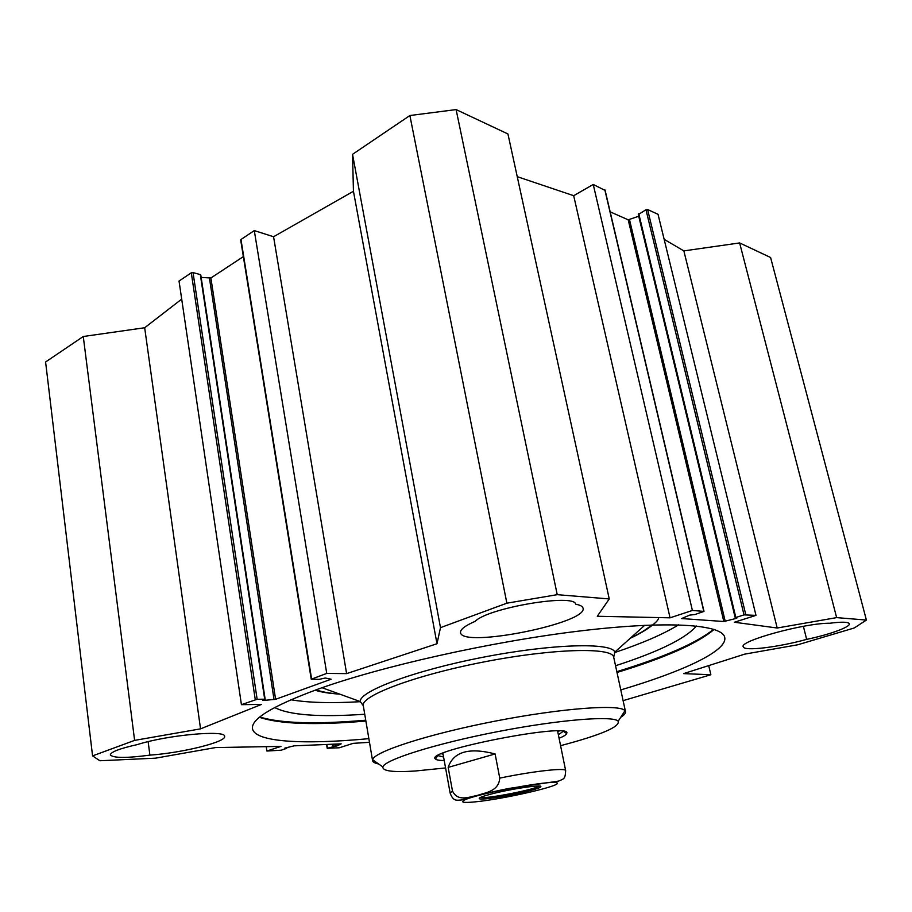 <?xml version="1.0" encoding="UTF-8"?>
<svg xmlns="http://www.w3.org/2000/svg" width="912" height="912" viewBox="0 0 912 912"><rect width="100%" height="100%" fill="white"/><g stroke="black" fill="none" stroke-linecap="round" stroke-linejoin="round"><path stroke-width="1.37" d="M517.241 176.666L573.682 195.692L593.245 184.463L604.941 190.346M610.162 211.835L628.208 219.826L638.731 216.224M638.457 214.491L645.97 209.737L647.6 209.509L658.042 214.32L755.98 615.372L744.021 614.882L735.836 617.504L735.22 617.834L736.885 618.062L735.95 618.484L723.82 621.505L681.652 618.564L689.643 615.121L694.99 614.506L703.984 611.405L692.379 610.459L670.058 617.823L597.28 616.261L609.25 598.945L507.938 133.961L456.103 109.588L409.887 115.528L352.534 154.322L353.446 191.269L273.566 236.744L254.288 230.588L240.973 239.514L241.11 240.358M664.153 239.343L683.852 250.891L739.632 242.934L836.635 617.618L866.4 620.069L854.248 627.98L797.783 644.773L744.694 654.143L683.578 673.615L710.858 674.743L623.101 700.644M866.4 620.069L770.594 257.503L739.632 242.934M181.693 299.113L144.677 327.75L83.266 336.505L45.6 361.984L92.568 755.888L134.611 740.384L200.537 728.859L261.436 704.429L241.418 704.668L257.138 699.276L264.697 699.208L262.736 700.37L263.511 700.45L275.595 699.31L331.147 679.212L325.196 678.015L319.2 679.36L311.231 679.212L326.735 673.421L346.606 673.626L436.985 643.735L440.485 627.65L506.867 603.185L557.232 594.67L609.25 598.945M200.526 275.378L200.321 274.603L193.036 272.574L191.292 272.813L179.037 281.033L241.418 704.668M243.356 256.614L210.889 277.989L201.164 277.419M803.369 626.305L806.664 639.369C778.061 647.303 743.759 651.442 743.269 646.802C738.606 641.147 804.589 622.942 829.795 623.238C841.844 621.699 848.354 621.881 849.3 623.762C850.714 626.954 828.985 634.775 806.664 639.369M149.887 755.125C126.426 758.214 113.236 758.146 110.318 754.919C110.728 751.955 119.757 748.501 137.381 744.58C167.044 735.004 225.948 729.714 224.603 736.337C226.803 741.844 182.297 752.913 149.887 755.125L148.143 741.65M575.677 604.2C580.1 605.032 582.551 606.332 583.019 608.099C588.525 623.067 462.293 648.386 460.56 632.723C460.001 629.622 464.892 625.814 475.255 621.277C487.966 607.859 574.777 593.21 575.677 604.2M259.441 717.311C279.847 724.139 315.324 725.382 365.883 721.039M617.014 672.475C665.418 657.677 697.794 643.325 714.107 629.417M713.686 629.28C696.494 643.063 664.21 657.187 616.831 671.654M365.746 720.206C316.27 724.47 280.953 723.41 259.783 717.014M368.87 738.652C305.053 744.705 255.428 742.391 252.567 728.973C250.447 719.374 272.004 706.184 317.251 689.415C380.749 666.455 490.884 641.695 579.416 631.036C668.165 620.32 721.894 624.401 724.675 637.203C728.152 650.678 682.837 671.551 620.787 689.917M708.727 665.6L710.858 674.743M369.485 742.311L353.218 743.348L339.264 747.783L327.191 748.262L337.212 745.822L341.202 743.85L294.063 745.845L284.886 748.091L286.721 748.33L281.215 750.2L266.908 751.032L280.953 746.392L215.563 747.566L155.53 758.168L99.875 760.756L92.568 755.888M836.635 617.618L777.195 628.015L734.399 622.235L755.98 615.372M692.379 610.459L593.245 184.463M670.058 617.823L573.682 195.692M777.195 628.015L683.852 250.891M456.103 109.588L557.232 594.67M266.908 751.032L266.247 746.654M83.266 336.505L134.611 740.384M144.677 327.75L200.537 728.859M254.288 230.588L326.735 673.421M273.566 236.744L346.606 673.626M353.446 191.269L436.985 643.735M352.534 154.322L440.485 627.65M409.887 115.528L506.867 603.185M495.113 753.95L499.742 778.118C498.784 791.388 485.697 792.494 477.785 795.287C469.566 796.803 457.79 802.207 452.477 790.978L448.168 767.402L495.113 753.95C469.121 747.19 453.469 751.682 448.168 767.402M539.095 786.053C535.834 789.461 484.842 799.345 480.544 797.396M490.029 794.352C481.912 796.541 478.355 797.989 479.393 798.707C482.414 801.169 539.243 790.123 540.679 786.794C544.111 783.955 509.477 789.062 490.029 794.352M290.882 699.766C308.153 702.73 331.284 703.38 360.263 701.693M615.03 652.445C642.504 643.222 663.662 634.022 678.539 624.845M274.683 707.507C289.15 715.122 319.166 717.368 364.732 714.244M615.554 665.737C658.897 651.681 685.847 638.434 696.392 625.997M653.904 660.117L624.458 669.693M441.545 753.802L443.072 754.201M557.802 731.983L559.067 731.048M620.707 717.311C624.253 715.076 625.837 713.173 625.472 711.577L624.982 710.687C620.331 703.939 562.499 708.008 495.307 721.107C428.093 734.137 373.658 751.887 372.632 759.742L372.609 760.733C372.974 762.181 374.992 763.264 378.651 763.982M560.584 745.674C600.883 735.004 620.08 726.853 618.176 721.232C613.514 715.361 559.66 719.557 497.416 731.686C435.138 743.759 384.294 759.913 382.88 766.969C382.402 771.085 393.163 772.441 415.165 771.016L445.569 767.95M559.09 738.31C563.684 736.394 566.204 734.81 566.648 733.533C574.241 721.483 422.837 750.907 435.491 759.023C436.472 759.992 439.379 760.494 444.224 760.551M558.372 734.787L563.137 731.378M437.885 755.626L443.585 757.006M210.889 277.989L275.595 699.31M723.82 621.505L628.208 219.826M703.779 611.336L604.816 189.799M745.765 614.585L647.6 209.509M744.021 614.882L645.97 209.737M735.836 617.504L638.765 213.67M725.222 621.3L629.531 219.735M327.465 748.125L326.872 744.454M332.686 746.449L332.321 744.226M334.111 746.198L333.781 744.169M335.616 746.13L335.285 744.101M337.212 745.822L336.927 744.032M191.292 272.813L255.257 699.595M193.036 272.574L257.138 699.276M200.321 274.603L264.697 699.208M209.464 278.274L274.045 699.618M240.973 239.514L311.596 678.973M464.539 800.006C460.127 802.286 463.33 802.948 474.149 801.967C502.877 799.379 564.129 785.289 556.856 782.804C551.293 779.828 477.181 793.611 464.539 800.006M452.477 790.978L450.14 793.064C453.253 801.682 456.889 800.223 461.312 799.995C470.501 797.202 488.729 792.425 509.09 788.413L558.532 781.105C564.061 778.7 565.212 779.224 565.657 770.606C565.953 767.551 533.349 771.13 499.742 778.118M658.692 617.584C658.498 621.745 649.025 628.642 630.249 638.275C640.019 633.669 647.463 629.234 652.57 624.982M630.42 638.126C639.848 633.566 646.904 629.189 651.578 625.016M316.042 689.848C321.742 691.912 329.574 693.314 339.538 694.055M613.696 657.176L614.87 652.069C611.359 642.287 552.079 643.781 482.995 657.256C413.888 670.639 359.089 691.319 360.263 701.567L363.261 705.592M613.753 657.404L613.696 657.187C612.511 647.064 553.55 648.341 483.907 661.941C414.253 675.427 359.864 696.175 363.318 705.854L372.563 760.517M252.476 728.392L252.567 728.973M605.044 190.027L703.984 611.405M638.263 214.286L735.22 617.834M286.721 748.33L286.619 747.646M327.191 748.262L326.576 744.477M200.788 274.957L265.153 699.299M240.688 239.981L311.231 679.212M480.122 797.601L479.393 798.707M539.653 786.098L540.679 786.794M442.89 753.221L450.129 792.995M557.597 731.014L565.657 770.606M315.107 690.19C320.785 692.083 329.004 693.405 339.788 694.146M625.472 711.577L613.696 657.187L614.87 652.069L644.716 625.29M363.284 705.694L360.263 701.567L322.039 687.716M618.176 721.232L624.982 710.687M382.88 766.969L372.632 759.742M437.737 755.717L435.491 759.023M563.548 731.447L566.648 733.533"/></g></svg>
